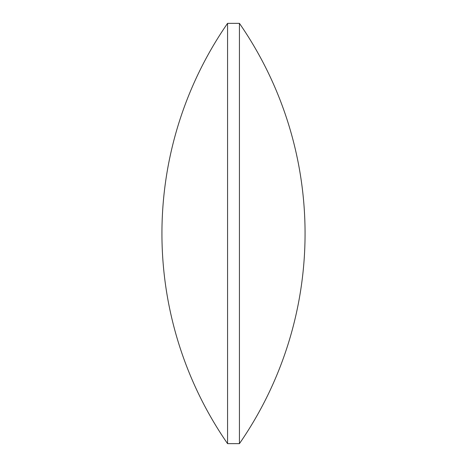 <?xml version="1.0" encoding="UTF-8"?>
<svg xmlns="http://www.w3.org/2000/svg" width="467" height="467" viewBox="0 0 467 467"><rect width="100%" height="100%" fill="white"/><g stroke="black" fill="none" stroke-linecap="round" stroke-linejoin="round"><path stroke-width="0.7" d="M227.569 233.5L227.569 23.35A369.251 369.251 0 0 0 227.569 443.65L227.569 233.5M239.431 23.35A369.251 369.251 0 0 1 239.431 443.65L239.431 23.35L227.569 23.35M227.569 443.65L239.431 443.65"/></g></svg>
